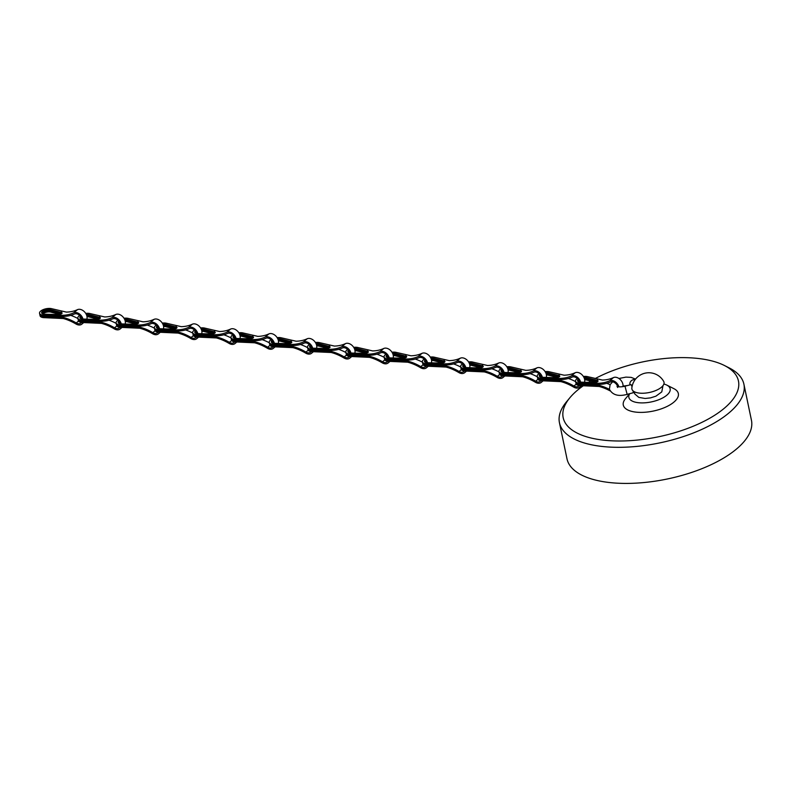 <?xml version="1.0" encoding="UTF-8"?>
<svg xmlns="http://www.w3.org/2000/svg" width="791" height="791" viewBox="0 0 791 791"><rect width="100%" height="100%" fill="white"/><g stroke="black" fill="none" stroke-linecap="round" stroke-linejoin="round"><path stroke-width="1.19" d="M663.659 381.341A16.403 7.01 168.2 0 1 661.355 387.313A16.403 7.01 -11.8 0 1 642.885 393.246A16.403 7.01 -11.8 0 1 631.851 387.995A17.086 17.086 0 0 1 663.659 381.341M629.735 393.691A21.09 9.017 -11.8 0 0 637.981 402.659A21.09 9.017 168.2 0 0 664.114 397.122A21.09 9.017 168.2 0 0 666.833 385.108L673.912 388.678A28.13 12.023 168.2 0 1 670.274 404.695A28.13 12.023 168.2 0 1 635.44 412.071A28.13 12.023 -11.8 0 1 625.384 398.812L629.606 393.72M663.876 384.03A21.09 9.017 168.2 0 1 666.833 385.108M583.402 385.701A89.531 38.265 -11.8 0 0 569.886 397.735A89.531 38.265 -11.8 0 0 601.862 439.954A89.531 38.265 168.2 0 0 712.77 416.452A89.531 38.265 168.2 0 0 724.348 365.462A89.531 38.265 168.2 0 0 699.758 358.659A89.531 38.265 -11.8 0 0 595.158 378.573M590.689 381.064A89.531 38.265 -11.8 0 0 588.524 382.36M569.886 397.735L566.514 401.798A94.218 40.262 -11.8 0 0 559.445 422.72A94.218 40.262 -11.8 0 0 600.171 446.223A94.218 40.262 168.2 0 0 698.888 430.7A94.218 40.262 168.2 0 0 743.906 384.189A94.218 40.262 168.2 0 0 729.065 367.845L724.348 365.462M743.906 384.189L751.45 420.278A94.218 40.262 168.2 0 1 706.422 466.799A94.218 40.262 168.2 0 1 607.706 482.322A94.218 40.262 -11.8 0 1 566.989 458.81L559.445 422.72M612.63 381.776L610.128 384.683L609.396 389.212C612.461 395.016 618.384 396.736 627.154 394.373L624.989 386.216L631.06 384.604L632.049 386.651M633.166 390.962L633.235 392.751L627.154 394.373M622.942 386.651A7.03 4.944 -129.7 0 0 620.174 379.492A7.03 4.944 -129.7 0 0 613.44 377.604L609.594 380.797A46.877 32.985 -129.7 0 1 598.51 383.249L598.747 384.377A46.877 32.985 -129.7 0 0 610.355 381.974A5.626 3.955 -129.7 0 1 617.731 386.631M583.402 376.476A7.267 3.105 168.2 0 1 587.565 376.635L602.356 380.056A46.877 32.985 -129.7 0 0 613.44 377.604M610.138 384.673A46.877 32.985 -129.7 0 0 606.677 383.319M609.98 390.833A46.877 32.985 -129.7 0 0 599.192 386.483L580.268 385.622A7.267 3.105 -11.8 0 1 576.036 383.724L575.818 382.696A7.267 3.105 168.2 0 1 575.789 382.478M595.939 382.399L586.655 380.026L586.438 378.998L597.462 381.806M578.765 381.855A5.161 2.205 168.2 0 1 579.319 381.42M584.697 379.848A5.161 2.205 168.2 0 1 586.655 380.026M609.426 389.35A46.877 32.985 -129.7 0 0 598.955 385.355L580.05 384.584A7.267 3.105 168.2 0 1 575.818 382.696M578.023 381.47A5.161 2.205 168.2 0 1 578.903 380.52M584.47 378.81A5.161 2.205 168.2 0 1 586.438 378.998M598.955 385.355L599.192 386.483M618.908 386.829A7.03 4.944 -129.7 0 0 609.594 380.797M584.341 378.395A5.161 2.205 168.2 0 1 586.349 378.582L597.66 381.46L597.442 380.412L598.134 380.896M597.917 379.275L596.75 380.244L597.442 380.412C598.639 381.292 597.798 381.994 594.921 382.508L592.864 383.467L579.744 383.131A7.267 3.105 168.2 0 1 575.512 381.242L575.729 382.28A7.267 3.105 -11.8 0 0 579.961 384.169L598.747 384.377M596.75 380.244L586.131 377.544A5.161 2.205 168.2 0 0 583.906 377.366M577.835 381.292A5.161 2.205 168.2 0 1 578.705 380.194M594.041 382.498L580.584 382.152A5.161 2.205 168.2 0 1 577.578 380.807A5.161 2.205 168.2 0 1 578.172 379.433M592.864 383.467L598.51 383.249M575.512 381.242A7.267 3.105 168.2 0 1 577.331 378.533M584.539 382.251A7.03 4.944 -129.7 0 0 582.107 374.855A7.03 4.944 -129.7 0 0 575.156 372.749L571.31 375.943A46.877 32.985 -129.7 0 1 560.236 378.395L560.463 379.522A46.877 32.985 -129.7 0 0 572.071 377.119A5.626 3.955 -129.7 0 1 579.536 382.053M545.118 371.632A7.267 3.105 168.2 0 1 549.28 371.78L564.072 375.201A46.877 32.985 -129.7 0 0 575.156 372.749M575.591 381.628A46.877 32.985 -129.7 0 0 568.393 378.464M581.444 385.652L579.526 387.254A7.03 4.944 -129.7 0 1 573.643 387.096A46.877 32.985 -129.7 0 0 560.908 381.628L541.983 380.768A7.267 3.105 -11.8 0 1 537.751 378.879L537.534 377.841A7.267 3.105 168.2 0 1 537.504 377.623M557.655 377.544L548.371 375.181L548.153 374.143L559.178 376.951M540.48 377.01A5.161 2.205 168.2 0 1 541.044 376.565M546.413 374.993A5.161 2.205 168.2 0 1 548.371 375.181M576.204 384.169L573.94 386.048A46.877 32.985 -129.7 0 0 560.671 380.501L541.766 379.729A7.267 3.105 168.2 0 1 537.534 377.841M539.739 376.615A5.161 2.205 168.2 0 1 540.619 375.676M546.195 373.955A5.161 2.205 168.2 0 1 548.153 374.143M560.671 380.501L560.908 381.628M573.94 386.048A5.626 3.955 -129.7 0 0 578.626 386.166A5.626 3.955 -129.7 0 0 579.18 385.543M579.526 387.254A7.03 4.944 -129.7 0 0 580.634 385.632M580.673 382.152A7.03 4.944 -129.7 0 0 571.31 375.943M546.057 373.54A5.161 2.205 168.2 0 1 548.064 373.728L559.385 376.605L559.158 375.567L559.85 376.041M559.633 374.42L558.466 375.389L559.158 375.567C560.364 376.437 559.514 377.139 556.637 377.663L554.58 378.612L541.459 378.276A7.267 3.105 168.2 0 1 537.227 376.387L537.445 377.426A7.267 3.105 -11.8 0 0 541.677 379.314L560.463 379.522M558.466 375.389L547.847 372.69A5.161 2.205 168.2 0 0 545.622 372.512M539.551 376.447A5.161 2.205 168.2 0 1 540.431 375.339M555.757 377.643L542.3 377.297A5.161 2.205 168.2 0 1 539.294 375.952A5.161 2.205 168.2 0 1 539.887 374.578M554.58 378.612L560.236 378.395M537.227 376.387A7.267 3.105 168.2 0 1 539.047 373.678M546.255 377.396A7.03 4.944 -129.7 0 0 543.822 370A7.03 4.944 -129.7 0 0 536.871 367.894L533.025 371.088A46.877 32.985 -129.7 0 1 521.951 373.54L522.179 374.667A46.877 32.985 -129.7 0 0 533.787 372.264A5.626 3.955 -129.7 0 1 541.252 377.198M506.843 366.777A7.267 3.105 168.2 0 1 511.006 366.925L525.788 370.346A46.877 32.985 -129.7 0 0 536.871 367.894M537.307 376.773A46.877 32.985 -129.7 0 0 530.108 373.609M543.16 380.797L541.242 382.399A7.03 4.944 -129.7 0 1 535.359 382.241A46.877 32.985 -129.7 0 0 522.624 376.773L503.699 375.913A7.267 3.105 -11.8 0 1 499.467 374.024L499.25 372.986A7.267 3.105 168.2 0 1 499.22 372.769M519.371 372.69L510.086 370.326L509.869 369.288L520.893 372.096M502.196 372.156A5.161 2.205 168.2 0 1 502.76 371.711M508.129 370.139A5.161 2.205 168.2 0 1 510.086 370.326M537.92 379.314L535.655 381.203A46.877 32.985 -129.7 0 0 522.386 375.646L503.481 374.875A7.267 3.105 168.2 0 1 499.25 372.986M501.454 371.77A5.161 2.205 168.2 0 1 502.334 370.821M507.911 369.1A5.161 2.205 168.2 0 1 509.869 369.288M522.386 375.646L522.624 376.773M535.655 381.203A5.626 3.955 -129.7 0 0 540.342 381.311A5.626 3.955 -129.7 0 0 540.896 380.689M541.242 382.399A7.03 4.944 -129.7 0 0 542.349 380.778M542.389 377.297A7.03 4.944 -129.7 0 0 533.025 371.088M507.773 368.685A5.161 2.205 168.2 0 1 509.78 368.873L521.101 371.75L520.883 370.712L521.566 371.187M521.358 369.565L520.181 370.544L520.883 370.712C522.08 371.582 521.239 372.284 518.352 372.808L516.305 373.767L503.175 373.421A7.267 3.105 168.2 0 1 498.943 371.533L499.161 372.571A7.267 3.105 -11.8 0 0 503.392 374.459L522.179 374.667M520.181 370.544L509.562 367.835A5.161 2.205 168.2 0 0 507.338 367.657M501.267 371.592A5.161 2.205 168.2 0 1 502.147 370.485M517.472 372.788L504.015 372.442A5.161 2.205 168.2 0 1 501.01 371.098A5.161 2.205 168.2 0 1 501.613 369.733M516.305 373.767L521.951 373.54M498.943 371.533A7.267 3.105 168.2 0 1 500.762 368.824M507.98 372.541A7.03 4.944 -129.7 0 0 505.538 365.145A7.03 4.944 -129.7 0 0 498.587 363.049L494.741 366.233A46.877 32.985 -129.7 0 1 483.667 368.685L483.904 369.812A46.877 32.985 -129.7 0 0 495.502 367.41A5.626 3.955 -129.7 0 1 502.967 372.343M468.559 361.922A7.267 3.105 168.2 0 1 472.721 362.07L487.513 365.491A46.877 32.985 -129.7 0 0 498.587 363.049M499.032 371.918A46.877 32.985 -129.7 0 0 491.834 368.754M504.885 375.943L502.957 377.544A7.03 4.944 -129.7 0 1 497.074 377.386A46.877 32.985 -129.7 0 0 484.339 371.918L465.415 371.058A7.267 3.105 -11.8 0 1 461.183 369.17L460.965 368.131A7.267 3.105 168.2 0 1 460.945 367.924M481.086 367.835L471.802 365.472L471.584 364.433L482.609 367.242M463.912 367.301A5.161 2.205 168.2 0 1 464.475 366.856M469.844 365.284A5.161 2.205 168.2 0 1 471.802 365.472M499.645 374.459L497.371 376.348A46.877 32.985 -129.7 0 0 484.102 370.791L465.197 370.02A7.267 3.105 168.2 0 1 460.965 368.131M463.17 366.915A5.161 2.205 168.2 0 1 464.05 365.966M469.627 364.246A5.161 2.205 168.2 0 1 471.584 364.433M484.102 370.791L484.339 371.918M497.371 376.348A5.626 3.955 -129.7 0 0 502.058 376.467A5.626 3.955 -129.7 0 0 502.611 375.834M502.957 377.544A7.03 4.944 -129.7 0 0 504.075 375.923M504.104 372.442A7.03 4.944 -129.7 0 0 494.741 366.233M469.488 363.83A5.161 2.205 168.2 0 1 471.505 364.018L482.817 366.905L482.599 365.857L483.291 366.332M483.074 364.71L481.897 365.689L482.599 365.857C483.795 366.727 482.955 367.429 480.078 367.953L478.021 368.913L464.89 368.566A7.267 3.105 168.2 0 1 460.669 366.678L460.876 367.716A7.267 3.105 -11.8 0 0 465.108 369.605L483.904 369.812M481.897 365.689L471.288 362.98A5.161 2.205 168.2 0 0 469.063 362.802M462.982 366.737A5.161 2.205 168.2 0 1 463.862 365.63M479.188 367.934L465.731 367.588A5.161 2.205 168.2 0 1 462.725 366.243A5.161 2.205 168.2 0 1 463.328 364.878M478.021 368.913L483.667 368.685M460.669 366.678A7.267 3.105 168.2 0 1 462.478 363.969M469.696 367.696A7.03 4.944 -129.7 0 0 467.254 360.291A7.03 4.944 -129.7 0 0 460.303 358.194L456.466 361.388A46.877 32.985 -129.7 0 1 445.382 363.83L445.62 364.958A46.877 32.985 -129.7 0 0 457.218 362.555A5.626 3.955 -129.7 0 1 464.683 367.489M430.274 357.067A7.267 3.105 168.2 0 1 434.437 357.225L449.229 360.637A46.877 32.985 -129.7 0 0 460.303 358.194M460.748 367.064A46.877 32.985 -129.7 0 0 453.55 363.9M466.601 371.088L464.673 372.69A7.03 4.944 -129.7 0 1 458.79 372.531A46.877 32.985 -129.7 0 0 446.055 367.064L427.13 366.203A7.267 3.105 -11.8 0 1 422.898 364.315L422.681 363.277A7.267 3.105 168.2 0 1 422.661 363.069M442.812 362.98L433.517 360.617L433.3 359.579L444.324 362.387M425.627 362.446A5.161 2.205 168.2 0 1 426.191 362.001M431.57 360.429A5.161 2.205 168.2 0 1 433.517 360.617M461.361 369.605L459.087 371.493A46.877 32.985 -129.7 0 0 445.817 365.936L426.913 365.165A7.267 3.105 168.2 0 1 422.681 363.277M424.896 362.06A5.161 2.205 168.2 0 1 425.776 361.111M431.342 359.391A5.161 2.205 168.2 0 1 433.3 359.579M445.817 365.936L446.055 367.064M459.087 371.493A5.626 3.955 -129.7 0 0 463.773 371.612A5.626 3.955 -129.7 0 0 464.337 370.979M464.673 372.69A7.03 4.944 -129.7 0 0 465.79 371.068M465.82 367.597A7.03 4.944 -129.7 0 0 456.466 361.388M431.214 358.976A5.161 2.205 168.2 0 1 433.221 359.163L444.532 362.051L444.315 361.003L445.007 361.487M444.789 359.856L443.613 360.834L444.315 361.003C445.511 361.873 444.671 362.575 441.793 363.099L439.737 364.058L426.616 363.722A7.267 3.105 168.2 0 1 422.384 361.823L422.602 362.861A7.267 3.105 -11.8 0 0 426.824 364.75L445.62 364.958M443.613 360.834L433.003 358.125A5.161 2.205 168.2 0 0 430.779 357.947M424.698 361.882A5.161 2.205 168.2 0 1 425.578 360.775M440.903 363.079L427.447 362.733A5.161 2.205 168.2 0 1 424.451 361.388A5.161 2.205 168.2 0 1 425.044 360.024M439.737 364.058L445.382 363.83M422.384 361.823A7.267 3.105 168.2 0 1 424.194 359.114M431.411 362.842A7.03 4.944 -129.7 0 0 428.969 355.436A7.03 4.944 -129.7 0 0 422.018 353.34L418.182 356.533A46.877 32.985 -129.7 0 1 407.098 358.976L407.335 360.103A46.877 32.985 -129.7 0 0 418.933 357.7A5.626 3.955 -129.7 0 1 426.398 362.634M391.99 352.213A7.267 3.105 168.2 0 1 396.153 352.371L410.944 355.782A46.877 32.985 -129.7 0 0 422.018 353.34M422.463 362.209A46.877 32.985 -129.7 0 0 415.265 359.045M428.317 366.233L426.389 367.835A7.03 4.944 -129.7 0 1 420.505 367.677A46.877 32.985 -129.7 0 0 407.77 362.209L388.846 361.349A7.267 3.105 -11.8 0 1 384.614 359.46L384.396 358.422A7.267 3.105 168.2 0 1 384.377 358.214M404.527 358.125L395.233 355.762L395.025 354.724L406.04 357.532M387.343 357.591A5.161 2.205 168.2 0 1 387.906 357.146M393.285 355.574A5.161 2.205 168.2 0 1 395.233 355.762M423.076 364.75L420.802 366.638A46.877 32.985 -129.7 0 0 407.543 361.082L388.628 360.32A7.267 3.105 168.2 0 1 384.396 358.422M386.611 357.206A5.161 2.205 168.2 0 1 387.491 356.257M393.058 354.536A5.161 2.205 168.2 0 1 395.025 354.724M407.543 361.082L407.77 362.209M420.802 366.638A5.626 3.955 -129.7 0 0 425.489 366.757A5.626 3.955 -129.7 0 0 426.052 366.124M426.389 367.835A7.03 4.944 -129.7 0 0 427.506 366.213M427.545 362.743A7.03 4.944 -129.7 0 0 418.182 356.533M392.929 354.121A5.161 2.205 168.2 0 1 394.936 354.309L406.248 357.196L406.03 356.148L406.722 356.632M406.505 355.001L405.338 355.98L406.03 356.148C407.227 357.018 406.386 357.72 403.509 358.244L401.452 359.203L388.332 358.867A7.267 3.105 168.2 0 1 384.1 356.968L384.317 358.007A7.267 3.105 -11.8 0 0 388.549 359.905L407.335 360.103M405.338 355.98L394.719 353.27A5.161 2.205 168.2 0 0 392.494 353.102M386.423 357.028A5.161 2.205 168.2 0 1 387.293 355.92M402.619 358.224L389.162 357.878A5.161 2.205 168.2 0 1 386.166 356.543A5.161 2.205 168.2 0 1 386.759 355.169M401.452 359.203L407.098 358.976M384.1 356.968A7.267 3.105 168.2 0 1 385.919 354.259M393.127 357.987A7.03 4.944 -129.7 0 0 390.685 350.581A7.03 4.944 -129.7 0 0 383.744 348.485L379.898 351.679A46.877 32.985 -129.7 0 1 368.814 354.121L369.051 355.248A46.877 32.985 -129.7 0 0 380.649 352.845A5.626 3.955 -129.7 0 1 388.114 357.789M353.706 347.358A7.267 3.105 168.2 0 1 357.868 347.516L372.66 350.927A46.877 32.985 -129.7 0 0 383.744 348.485M384.179 357.354A46.877 32.985 -129.7 0 0 376.981 354.19M390.032 361.378L388.104 362.98A7.03 4.944 -129.7 0 1 382.221 362.822A46.877 32.985 -129.7 0 0 369.496 357.354L350.561 356.494A7.267 3.105 -11.8 0 1 346.339 354.605L346.122 353.567A7.267 3.105 168.2 0 1 346.092 353.359M366.243 353.27L356.959 350.907L356.741 349.869L367.756 352.677M349.068 352.737A5.161 2.205 168.2 0 1 349.622 352.292M355.001 350.72A5.161 2.205 168.2 0 1 356.959 350.907M384.792 359.895L382.518 361.784A46.877 32.985 -129.7 0 0 369.259 356.227L350.354 355.466A7.267 3.105 168.2 0 1 346.122 353.567M348.327 352.351A5.161 2.205 168.2 0 1 349.207 351.402M354.773 349.681A5.161 2.205 168.2 0 1 356.741 349.869M369.259 356.227L369.496 357.354M382.518 361.784A5.626 3.955 -129.7 0 0 387.204 361.902A5.626 3.955 -129.7 0 0 387.768 361.269M388.104 362.98A7.03 4.944 -129.7 0 0 389.221 361.358M389.261 357.888A7.03 4.944 -129.7 0 0 379.898 351.679M354.645 349.276A5.161 2.205 168.2 0 1 356.652 349.454L367.963 352.341L367.746 351.293L368.438 351.777M368.22 350.156L367.054 351.125L367.746 351.293C368.942 352.163 368.102 352.865 365.224 353.389L363.168 354.348L350.047 354.012A7.267 3.105 168.2 0 1 345.815 352.114L346.033 353.152A7.267 3.105 -11.8 0 0 350.265 355.05L369.051 355.248M367.054 351.125L356.434 348.416A5.161 2.205 168.2 0 0 354.21 348.248M348.139 352.173A5.161 2.205 168.2 0 1 349.009 351.066M364.344 353.379L350.878 353.033A5.161 2.205 168.2 0 1 347.882 351.688A5.161 2.205 168.2 0 1 348.475 350.314M363.168 354.348L368.814 354.121M345.815 352.114A7.267 3.105 168.2 0 1 347.635 349.404M354.843 353.132A7.03 4.944 -129.7 0 0 352.4 345.726A7.03 4.944 -129.7 0 0 345.459 343.63L341.613 346.824A46.877 32.985 -129.7 0 1 330.529 349.266L330.767 350.393A46.877 32.985 -129.7 0 0 342.374 347.991A5.626 3.955 -129.7 0 1 349.84 352.934M315.421 342.503A7.267 3.105 168.2 0 1 319.584 342.661L334.375 346.072A46.877 32.985 -129.7 0 0 345.459 343.63M345.894 352.509A46.877 32.985 -129.7 0 0 338.696 349.335M351.748 356.533L349.82 358.125A7.03 4.944 -129.7 0 1 343.937 357.967A46.877 32.985 -129.7 0 0 331.211 352.499L312.287 351.649A7.267 3.105 -11.8 0 1 308.055 349.751L307.837 348.712A7.267 3.105 168.2 0 1 307.808 348.505M327.958 348.416L318.674 346.053L318.457 345.014L329.481 347.822M310.784 347.882A5.161 2.205 168.2 0 1 311.338 347.437M316.716 345.865A5.161 2.205 168.2 0 1 318.674 346.053M346.507 355.04L344.233 356.929A46.877 32.985 -129.7 0 0 330.974 351.372L312.069 350.611A7.267 3.105 168.2 0 1 307.837 348.712M310.042 347.496A5.161 2.205 168.2 0 1 310.922 346.547M316.489 344.827A5.161 2.205 168.2 0 1 318.457 345.014M330.974 351.372L331.211 352.499M344.233 356.929A5.626 3.955 -129.7 0 0 348.92 357.048A5.626 3.955 -129.7 0 0 349.484 356.415M349.82 358.125A7.03 4.944 -129.7 0 0 350.937 356.504M350.977 353.033A7.03 4.944 -129.7 0 0 341.613 346.824M316.36 344.421A5.161 2.205 168.2 0 1 318.368 344.599L329.679 347.486L329.461 346.438L330.154 346.923M329.936 345.301L328.769 346.27L329.461 346.438C330.658 347.318 329.817 348.01 326.94 348.534L324.883 349.493L311.763 349.157A7.267 3.105 168.2 0 1 307.531 347.259L307.748 348.297A7.267 3.105 -11.8 0 0 311.98 350.195L330.767 350.393M328.769 346.27L318.15 343.561A5.161 2.205 168.2 0 0 315.925 343.393M309.854 347.318A5.161 2.205 168.2 0 1 310.725 346.221M326.06 348.524L312.603 348.178A5.161 2.205 168.2 0 1 309.597 346.834A5.161 2.205 168.2 0 1 310.191 345.459M324.883 349.493L330.529 349.266M307.531 347.259A7.267 3.105 168.2 0 1 309.35 344.55M316.558 348.277A7.03 4.944 -129.7 0 0 314.126 340.872A7.03 4.944 -129.7 0 0 307.175 338.775L303.329 341.969A46.877 32.985 -129.7 0 1 292.245 344.411L292.482 345.538A46.877 32.985 -129.7 0 0 304.09 343.146A5.626 3.955 -129.7 0 1 311.555 348.08M277.137 337.648A7.267 3.105 168.2 0 1 281.299 337.806L296.091 341.218A46.877 32.985 -129.7 0 0 307.175 338.775M307.61 347.654A46.877 32.985 -129.7 0 0 300.412 344.481M313.463 351.679L311.535 353.27A7.03 4.944 -129.7 0 1 305.662 353.112A46.877 32.985 -129.7 0 0 292.927 347.645L274.002 346.794A7.267 3.105 -11.8 0 1 269.771 344.896L269.553 343.858A7.267 3.105 168.2 0 1 269.523 343.65M289.674 343.571L280.39 341.198L280.172 340.16L291.197 342.968M272.5 343.027A5.161 2.205 168.2 0 1 273.063 342.592M278.432 341.01A5.161 2.205 168.2 0 1 280.39 341.198M308.223 350.186L305.949 352.074A46.877 32.985 -129.7 0 0 292.69 346.517L273.785 345.756A7.267 3.105 168.2 0 1 269.553 343.858M271.758 342.641A5.161 2.205 168.2 0 1 272.638 341.692M278.205 339.982A5.161 2.205 168.2 0 1 280.172 340.16M292.69 346.517L292.927 347.645M305.949 352.074A5.626 3.955 -129.7 0 0 310.645 352.193A5.626 3.955 -129.7 0 0 311.199 351.57M311.535 353.27A7.03 4.944 -129.7 0 0 312.653 351.659M312.692 348.178A7.03 4.944 -129.7 0 0 303.329 341.969M278.076 339.566A5.161 2.205 168.2 0 1 280.083 339.744L291.404 342.632L291.177 341.583L291.869 342.068M291.652 340.446L290.485 341.415L291.177 341.583C292.383 342.463 291.533 343.156 288.656 343.68L286.599 344.639L273.478 344.303A7.267 3.105 168.2 0 1 269.247 342.404L269.464 343.442A7.267 3.105 -11.8 0 0 273.696 345.341L292.482 345.538M290.485 341.415L279.866 338.706A5.161 2.205 168.2 0 0 277.641 338.538M271.57 342.463A5.161 2.205 168.2 0 1 272.44 341.366M287.776 343.67L274.319 343.324A5.161 2.205 168.2 0 1 271.313 341.979A5.161 2.205 168.2 0 1 271.906 340.605M286.599 344.639L292.245 344.411M269.247 342.404A7.267 3.105 168.2 0 1 271.066 339.705M278.274 343.423A7.03 4.944 -129.7 0 0 275.841 336.017A7.03 4.944 -129.7 0 0 268.891 333.921L265.044 337.114A46.877 32.985 -129.7 0 1 253.97 339.557L254.198 340.684A46.877 32.985 -129.7 0 0 265.806 338.291A5.626 3.955 -129.7 0 1 273.271 343.225M238.852 332.793A7.267 3.105 168.2 0 1 243.025 332.952L257.807 336.373A46.877 32.985 -129.7 0 0 268.891 333.921M269.326 342.8A46.877 32.985 -129.7 0 0 262.128 339.626M275.179 346.824L273.261 348.416A7.03 4.944 -129.7 0 1 267.378 348.258A46.877 32.985 -129.7 0 0 254.643 342.8L235.718 341.939A7.267 3.105 -11.8 0 1 231.486 340.041L231.269 339.003A7.267 3.105 168.2 0 1 231.239 338.795M251.39 338.716L242.105 336.343L241.888 335.305L252.912 338.113M234.215 338.172A5.161 2.205 168.2 0 1 234.779 337.737M240.148 336.165A5.161 2.205 168.2 0 1 242.105 336.343M269.939 345.331L267.674 347.219A46.877 32.985 -129.7 0 0 254.405 341.672L235.5 340.901A7.267 3.105 168.2 0 1 231.269 339.003M233.474 337.787A5.161 2.205 168.2 0 1 234.354 336.837M239.93 335.127A5.161 2.205 168.2 0 1 241.888 335.305M254.405 341.672L254.643 342.8M267.674 347.219A5.626 3.955 -129.7 0 0 272.361 347.338A5.626 3.955 -129.7 0 0 272.915 346.715M273.261 348.416A7.03 4.944 -129.7 0 0 274.368 346.804M274.408 343.324A7.03 4.944 -129.7 0 0 265.044 337.114M239.792 334.712A5.161 2.205 168.2 0 1 241.799 334.89L253.12 337.777L252.902 336.729L253.585 337.213M253.377 335.592L252.2 336.561L252.902 336.729C254.099 337.609 253.258 338.301 250.371 338.825L248.325 339.784L235.194 339.448A7.267 3.105 168.2 0 1 230.962 337.559L231.18 338.588A7.267 3.105 -11.8 0 0 235.411 340.486L254.198 340.684M252.2 336.561L241.581 333.851A5.161 2.205 168.2 0 0 239.357 333.683M233.286 337.609A5.161 2.205 168.2 0 1 234.166 336.511M249.491 338.815L236.034 338.469A5.161 2.205 168.2 0 1 233.029 337.124A5.161 2.205 168.2 0 1 233.622 335.75M248.325 339.784L253.97 339.557M230.962 337.559A7.267 3.105 168.2 0 1 232.781 334.85M239.999 338.568A7.03 4.944 -129.7 0 0 237.557 331.172A7.03 4.944 -129.7 0 0 230.606 329.066L226.76 332.26A46.877 32.985 -129.7 0 1 215.686 334.702L215.923 335.829A46.877 32.985 -129.7 0 0 227.521 333.436A5.626 3.955 -129.7 0 1 234.986 338.37M200.578 327.939A7.267 3.105 168.2 0 1 204.74 328.097L219.522 331.518A46.877 32.985 -129.7 0 0 230.606 329.066M231.051 337.945A46.877 32.985 -129.7 0 0 223.843 334.781M236.904 341.969L234.976 343.571A7.03 4.944 -129.7 0 1 229.093 343.403A46.877 32.985 -129.7 0 0 216.358 337.945L197.434 337.085A7.267 3.105 -11.8 0 1 193.202 335.186L192.984 334.148A7.267 3.105 168.2 0 1 192.955 333.94M213.105 333.861L203.821 331.488L203.603 330.45L214.628 333.268M195.931 333.318A5.161 2.205 168.2 0 1 196.494 332.882M201.863 331.31A5.161 2.205 168.2 0 1 203.821 331.488M231.664 340.476L229.39 342.365A46.877 32.985 -129.7 0 0 216.121 336.818L197.216 336.046A7.267 3.105 168.2 0 1 192.984 334.148M195.189 332.932A5.161 2.205 168.2 0 1 196.069 331.983M201.646 330.272A5.161 2.205 168.2 0 1 203.603 330.45M216.121 336.818L216.358 337.945M229.39 342.365A5.626 3.955 -129.7 0 0 234.077 342.483A5.626 3.955 -129.7 0 0 234.63 341.86M234.976 343.571A7.03 4.944 -129.7 0 0 236.084 341.949M236.123 338.469A7.03 4.944 -129.7 0 0 226.76 332.26M201.507 329.857A5.161 2.205 168.2 0 1 203.514 330.035L214.836 332.922L214.618 331.874L215.31 332.358M215.093 330.737L213.916 331.706L214.618 331.874C215.814 332.754 214.974 333.446 212.087 333.97L210.04 334.929L196.91 334.593A7.267 3.105 168.2 0 1 192.678 332.704L192.895 333.743A7.267 3.105 -11.8 0 0 197.127 335.631L215.923 335.829M213.916 331.706L203.307 329.007A5.161 2.205 168.2 0 0 201.072 328.829M195.001 332.754A5.161 2.205 168.2 0 1 195.881 331.656M211.207 333.96L197.75 333.614A5.161 2.205 168.2 0 1 194.744 332.269A5.161 2.205 168.2 0 1 195.347 330.895M210.04 334.929L215.686 334.702M192.678 332.704A7.267 3.105 168.2 0 1 194.497 329.995M201.715 333.713A7.03 4.944 -129.7 0 0 199.273 326.317A7.03 4.944 -129.7 0 0 192.322 324.211L188.485 327.405A46.877 32.985 -129.7 0 1 177.402 329.857L177.639 330.984A46.877 32.985 -129.7 0 0 189.237 328.581A5.626 3.955 -129.7 0 1 196.702 333.515M162.293 323.084A7.267 3.105 168.2 0 1 166.456 323.242L181.248 326.663A46.877 32.985 -129.7 0 0 192.322 324.211M192.767 333.09A46.877 32.985 -129.7 0 0 185.569 329.926M198.62 337.114L196.692 338.716A7.03 4.944 -129.7 0 1 190.809 338.548A46.877 32.985 -129.7 0 0 178.074 333.09L159.149 332.23A7.267 3.105 -11.8 0 1 154.917 330.331L154.7 329.303A7.267 3.105 168.2 0 1 154.68 329.086M174.831 329.007L165.537 326.634L165.319 325.605L176.344 328.413M157.646 328.463A5.161 2.205 168.2 0 1 158.21 328.028M163.589 326.456A5.161 2.205 168.2 0 1 165.537 326.634M193.38 335.631L191.106 337.51A46.877 32.985 -129.7 0 0 177.837 331.963L158.932 331.192A7.267 3.105 168.2 0 1 154.7 329.303M156.915 328.077A5.161 2.205 168.2 0 1 157.795 327.128M163.361 325.417A5.161 2.205 168.2 0 1 165.319 325.605M177.837 331.963L178.074 333.09M191.106 337.51A5.626 3.955 -129.7 0 0 195.792 337.628A5.626 3.955 -129.7 0 0 196.356 337.006M196.692 338.716A7.03 4.944 -129.7 0 0 197.809 337.095M197.839 333.614A7.03 4.944 -129.7 0 0 188.485 327.405M163.233 325.002A5.161 2.205 168.2 0 1 165.24 325.19L176.551 328.067L176.334 327.019L177.026 327.504M176.808 325.882L175.632 326.851L176.334 327.019C177.53 327.899 176.69 328.601 173.812 329.115L171.756 330.074L158.635 329.738A7.267 3.105 168.2 0 1 154.403 327.85L154.621 328.888A7.267 3.105 -11.8 0 0 158.843 330.776L177.639 330.984M175.632 326.851L165.022 324.152A5.161 2.205 168.2 0 0 162.798 323.974M156.717 327.899A5.161 2.205 168.2 0 1 157.597 326.802M172.922 329.105L159.466 328.759A5.161 2.205 168.2 0 1 156.46 327.415A5.161 2.205 168.2 0 1 157.063 326.04M171.756 330.074L177.402 329.857M154.403 327.85A7.267 3.105 168.2 0 1 156.213 325.141M163.43 328.858A7.03 4.944 -129.7 0 0 160.988 321.462A7.03 4.944 -129.7 0 0 154.037 319.356L150.201 322.55A46.877 32.985 -129.7 0 1 139.117 325.002L139.354 326.129A46.877 32.985 -129.7 0 0 150.952 323.727A5.626 3.955 -129.7 0 1 158.418 328.66M124.009 318.239A7.267 3.105 168.2 0 1 128.172 318.387L142.963 321.808A46.877 32.985 -129.7 0 0 154.037 319.356M154.482 328.235A46.877 32.985 -129.7 0 0 147.284 325.071M160.336 332.26L158.408 333.861A7.03 4.944 -129.7 0 1 152.525 333.703A46.877 32.985 -129.7 0 0 139.789 328.235L120.865 327.375A7.267 3.105 -11.8 0 1 116.633 325.487L116.415 324.448A7.267 3.105 168.2 0 1 116.396 324.231M136.546 324.152L127.252 321.779L127.035 320.75L138.059 323.559M119.362 323.618A5.161 2.205 168.2 0 1 119.925 323.173M125.304 321.601A5.161 2.205 168.2 0 1 127.252 321.779M155.095 330.776L152.821 332.655A46.877 32.985 -129.7 0 0 139.562 327.108L120.647 326.337A7.267 3.105 168.2 0 1 116.415 324.448M118.63 323.222A5.161 2.205 168.2 0 1 119.51 322.283M125.077 320.563A5.161 2.205 168.2 0 1 127.035 320.75M139.562 327.108L139.789 328.235M152.821 332.655A5.626 3.955 -129.7 0 0 157.508 332.774A5.626 3.955 -129.7 0 0 158.071 332.151M158.408 333.861A7.03 4.944 -129.7 0 0 159.525 332.24M159.555 328.759A7.03 4.944 -129.7 0 0 150.201 322.55M124.948 320.147A5.161 2.205 168.2 0 1 126.956 320.335L138.267 323.212L138.049 322.174L138.741 322.649M138.524 321.027L137.357 321.996L138.049 322.174C139.246 323.044 138.405 323.746 135.528 324.27L133.471 325.22L120.351 324.883A7.267 3.105 168.2 0 1 116.119 322.995L116.336 324.033A7.267 3.105 -11.8 0 0 120.568 325.922L139.354 326.129M137.357 321.996L126.738 319.297A5.161 2.205 168.2 0 0 124.513 319.119M118.432 323.044A5.161 2.205 168.2 0 1 119.312 321.947M134.638 324.251L121.181 323.905A5.161 2.205 168.2 0 1 118.185 322.56A5.161 2.205 168.2 0 1 118.779 321.186M133.471 325.22L139.117 325.002M116.119 322.995A7.267 3.105 168.2 0 1 117.928 320.286M125.146 324.003A7.03 4.944 -129.7 0 0 122.704 316.608A7.03 4.944 -129.7 0 0 115.763 314.502L111.917 317.695A46.877 32.985 -129.7 0 1 100.833 320.147L101.07 321.275A46.877 32.985 -129.7 0 0 112.668 318.872A5.626 3.955 -129.7 0 1 120.133 323.806M85.725 313.384A7.267 3.105 168.2 0 1 89.887 313.533L104.679 316.954A46.877 32.985 -129.7 0 0 115.763 314.502M116.198 323.381A46.877 32.985 -129.7 0 0 109 320.217M122.051 327.405L120.123 329.007A7.03 4.944 -129.7 0 1 114.24 328.848A46.877 32.985 -129.7 0 0 101.505 323.381L82.58 322.52A7.267 3.105 -11.8 0 1 78.349 320.632L78.141 319.594A7.267 3.105 168.2 0 1 78.111 319.376M98.262 319.297L88.978 316.934L88.76 315.896L99.775 318.704M81.087 318.763A5.161 2.205 168.2 0 1 81.641 318.318M87.02 316.746A5.161 2.205 168.2 0 1 88.978 316.934M116.811 325.922L114.537 327.81A46.877 32.985 -129.7 0 0 101.278 322.253L82.363 321.482A7.267 3.105 168.2 0 1 78.141 319.594M80.346 318.368A5.161 2.205 168.2 0 1 81.226 317.428M86.792 315.708A5.161 2.205 168.2 0 1 88.76 315.896M101.278 322.253L101.505 323.381M114.537 327.81A5.626 3.955 -129.7 0 0 119.223 327.919A5.626 3.955 -129.7 0 0 119.787 327.296M120.123 329.007A7.03 4.944 -129.7 0 0 121.241 327.385M121.28 323.905A7.03 4.944 -129.7 0 0 111.917 317.695M86.664 315.293A5.161 2.205 168.2 0 1 88.671 315.48L99.982 318.358L99.765 317.32L100.457 317.794M100.239 316.173L99.073 317.151L99.765 317.32C100.961 318.19 100.121 318.892 97.244 319.416L95.187 320.375L82.066 320.029A7.267 3.105 168.2 0 1 77.834 318.14L78.052 319.178A7.267 3.105 -11.8 0 0 82.284 321.067L101.07 321.275M99.073 317.151L88.454 314.442A5.161 2.205 168.2 0 0 86.229 314.264M80.158 318.2A5.161 2.205 168.2 0 1 81.028 317.092M96.364 319.396L82.897 319.05A5.161 2.205 168.2 0 1 79.901 317.705A5.161 2.205 168.2 0 1 80.494 316.331M95.187 320.375L100.833 320.147M77.834 318.14A7.267 3.105 168.2 0 1 79.654 315.431M86.862 319.149A7.03 4.944 -129.7 0 0 84.419 311.753A7.03 4.944 -129.7 0 0 77.478 309.657L73.632 312.84A46.877 32.985 -129.7 0 1 62.548 315.293L62.786 316.42A46.877 32.985 -129.7 0 0 74.394 314.017A5.626 3.955 -129.7 0 1 81.859 318.951M61.955 311.318L60.788 312.297L61.48 312.465C62.677 313.335 61.836 314.037 58.959 314.561L56.903 315.52L43.782 315.174A7.267 3.105 168.2 0 1 39.55 313.285A7.267 3.105 168.2 0 1 43.574 309.479A7.267 3.105 168.2 0 1 51.603 308.678L66.395 312.099A46.877 32.985 -129.7 0 0 77.478 309.657M77.913 318.526A46.877 32.985 -129.7 0 0 70.715 315.362M83.767 322.55L81.839 324.152A7.03 4.944 -129.7 0 1 75.956 323.994A46.877 32.985 -129.7 0 0 63.231 318.526L44.306 317.666A7.267 3.105 -11.8 0 1 40.074 315.777L39.857 314.739A7.267 3.105 168.2 0 1 39.827 314.531M59.978 314.442L50.693 312.079L50.476 311.041L61.5 313.849M42.803 313.908A5.161 2.205 168.2 0 1 50.693 312.079M78.527 321.067L76.252 322.955A46.877 32.985 -129.7 0 0 62.993 317.399L44.088 316.627A7.267 3.105 168.2 0 1 39.857 314.739M42.061 313.523A5.161 2.205 168.2 0 1 50.476 311.041M62.993 317.399L63.231 318.526M76.252 322.955A5.626 3.955 -129.7 0 0 80.939 323.074A5.626 3.955 -129.7 0 0 81.503 322.441M81.839 324.152A7.03 4.944 -129.7 0 0 82.956 322.53M82.996 319.05A7.03 4.944 -129.7 0 0 73.632 312.84M41.874 313.345A5.161 2.205 168.2 0 1 45.255 310.992A5.161 2.205 168.2 0 1 50.387 310.626L61.698 313.503L61.48 312.465L62.173 312.939M39.55 313.285L39.768 314.324A7.267 3.105 -11.8 0 0 43.999 316.212L62.786 316.42M60.788 312.297L50.169 309.588A5.161 2.205 168.2 0 0 44.464 310.151A5.161 2.205 168.2 0 0 41.616 312.85A5.161 2.205 168.2 0 0 44.622 314.195L58.079 314.541M56.903 315.52L62.548 315.293M630.002 384.881A4.222 3.787 -28.5 0 1 635.104 379.67M662.996 385.632L661.78 391.891L655.897 396.182L650.528 397.883L645.12 398.476L638.821 397.398L634.896 394.056A4.222 3.787 -28.5 0 1 634.53 391.842M580.05 384.584L580.268 385.622M586.349 378.582L586.131 377.544M579.744 383.131L579.961 384.169M541.766 379.729L541.983 380.768M548.064 373.728L547.847 372.69M541.459 378.276L541.677 379.314M517.828 374.825L517.334 375.231M503.481 374.875L503.699 375.913M509.78 368.873L509.562 367.835M503.175 373.421L503.392 374.459M465.197 370.02L465.415 371.058M471.505 364.018L471.288 362.98M464.89 368.566L465.108 369.605M426.913 365.165L427.13 366.203M433.221 359.163L433.003 358.125M426.616 363.722L426.824 364.75M388.628 360.32L388.846 361.349M394.936 354.309L394.719 353.27M388.332 358.867L388.549 359.905M350.354 355.466L350.561 356.494M356.652 349.454L356.434 348.416M350.047 354.012L350.265 355.05M312.069 350.611L312.287 351.649M318.368 344.599L318.15 343.561M311.763 349.157L311.98 350.195M273.785 345.756L274.002 346.794M280.083 339.744L279.866 338.706M273.478 344.303L273.696 345.341M249.847 340.852L249.353 341.257M235.5 340.901L235.718 341.939M241.799 334.89L241.581 333.851M235.194 339.448L235.411 340.486M211.563 335.997L211.068 336.402M197.216 336.046L197.434 337.085M203.514 330.035L203.307 329.007M196.91 334.593L197.127 335.631M158.932 331.192L159.149 332.23M165.24 325.19L165.022 324.152M158.635 329.738L158.843 330.776M120.647 326.337L120.865 327.375M126.956 320.335L126.738 319.297M120.351 324.883L120.568 325.922M82.363 321.482L82.58 322.52M88.671 315.48L88.454 314.442M82.066 320.029L82.284 321.067M44.088 316.627L44.306 317.666M50.387 310.626L50.169 309.588M43.782 315.174L43.999 316.212M634.896 394.056L633.265 391.051M623.021 386.087L627.678 385.504M618.928 378.494L625.928 377.119L631.109 377.366L635.539 379.116M624.989 386.216C621.419 386.997 618.77 387.056 617.029 386.384L617.652 387.491"/></g></svg>
